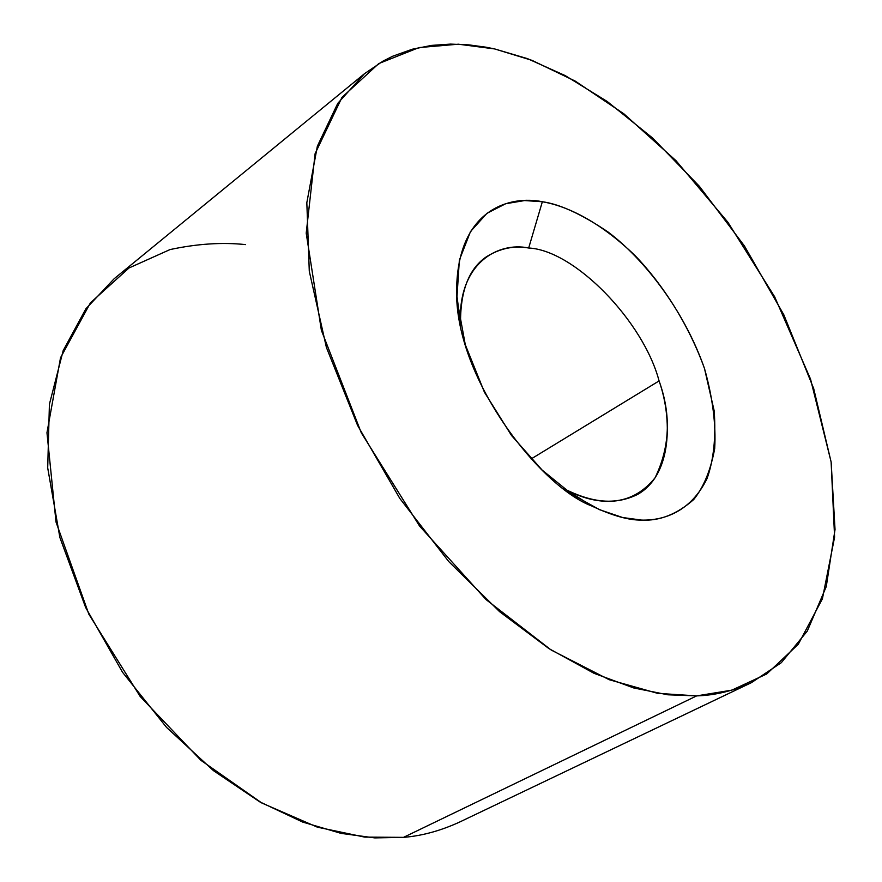 <?xml version="1.0" encoding="UTF-8"?>
<svg xmlns="http://www.w3.org/2000/svg" width="882" height="882" viewBox="0 0 882 882"><rect width="100%" height="100%" fill="white"/><g stroke="black" fill="none" stroke-linecap="round" stroke-linejoin="round"><path stroke-width="1.32" d="M364.464 73.724L114.153 278.745L85.907 308.777L63.184 350.595L49.414 404.254L47.705 467.89L59.877 537.48L85.653 607.511L122.543 672.282L166.577 727.429L213.488 770.67L259.683 801.804L302.702 822.079L341.224 833.424L374.784 837.9L403.515 837.36L696.659 695.887L731.862 690.143L766.734 673.969L798.265 644.312L822.399 598.834L834.592 537.138L831.12 461.925L810.547 379.15L774.639 296.76L727.904 222.253L675.976 160.656L623.916 113.855L575.273 81.122L531.978 60.351L494.637 48.929L458.364 44.199L419.016 47.584L378.786 63.559L341.951 97.406L315.117 153.633L306.208 233.168L321.39 330.353L361.289 432.819L419.578 526.058L486.037 599.584L551.206 650.045L609.164 679.702L657.63 693.34L696.659 695.887L667.85 694.796L633.717 687.949L593.972 673.286L548.891 648.568L499.664 611.722L448.718 561.525L399.822 498.451L357.574 425.356L326.406 347.442L309.284 271.182L306.826 202.695L317.366 146.18L337.762 103.348L364.464 73.724L383.207 60.99L392.832 56.172L412.291 49.227L431.64 45.39L450.559 44.1L468.805 44.861L486.247 47.242L494.637 48.929L527.535 58.664L565.175 75.576L607.224 101.485L652.647 138.066L699.393 186.311L744.408 245.924L783.8 314.742L813.7 388.62L831.142 462.069L835.034 529.52L826.258 586.618L807.284 631.093L781.287 662.702L751.343 682.69C733.03 690.981 714.806 695.38 696.659 695.887L403.515 837.36C421.728 835.916 440.35 830.855 459.39 822.167L751.343 682.69M542.353 201.735C559.872 204.172 581.723 214.227 607.907 231.9C643.342 258.371 683.892 309.472 704.509 368.566L714.199 410.968C716.03 437.516 713.659 460.029 707.077 478.485C691.124 511.174 664.565 520.601 641.765 520.104L622.725 517.547L599.539 509.697L572.297 494.504L542.099 470.04L511.505 435.476L484.461 392.281L465.288 344.708L456.865 298.822L459.357 260.124L470.492 231.569L486.952 213.312L505.695 203.731L524.57 200.567L542.353 201.735C511.736 195.308 456.159 207.38 456.6 293.32C456.755 381.322 541.383 487.283 591.701 505.97C612.042 515.606 628.734 520.314 641.765 520.104C659.692 521.086 677.001 514.239 693.704 499.554C703.704 487.151 710.694 470.172 714.685 448.618C716.085 424.407 712.689 397.727 704.509 368.566C688.754 324.642 662.801 284.368 634.952 255.46C597.787 219.761 565.197 205.66 542.353 201.735L528.682 248.007C514.151 245.383 500.05 248.316 486.401 256.783C468.485 268.999 459.875 292.019 460.569 325.844L460.415 322.569C458.155 263.156 498.143 241.47 528.682 248.007C574.601 250.223 643.375 321.302 659.086 380.925C643.375 321.302 574.601 250.223 528.682 248.007L542.353 201.735M403.515 837.36L364.685 837.106L317.366 827.162L261.877 803.039L200.853 760.284L140.194 696.515L88.828 614.159L56.007 521.99L46.967 432.72L60.527 357.75L90.416 302.857L128.993 267.985L170.028 249.573C197.028 243.785 222.209 242.131 245.593 244.612M563.94 488.562C590.764 503.28 615.261 505.276 637.432 494.526C672.47 474.88 672.36 418.255 659.086 380.925L531.129 458.949L659.086 380.925C671.29 414.816 669.956 447.108 655.072 477.801C633.662 504.162 604.247 508.264 566.839 490.094L563.94 488.562M566.839 490.094L591.701 505.97M460.415 322.569L456.6 293.32"/></g></svg>
